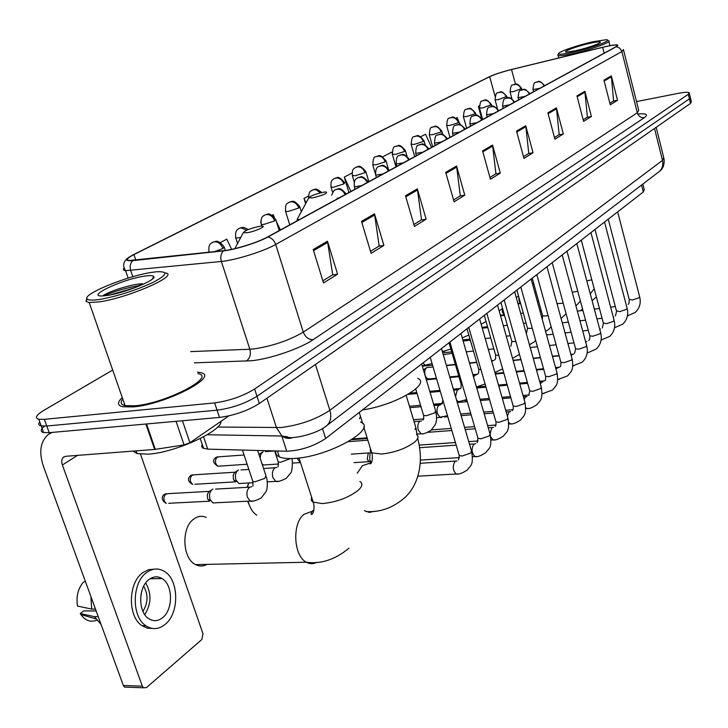 <?xml version="1.0" encoding="UTF-8"?>
<svg xmlns="http://www.w3.org/2000/svg" width="728" height="728" viewBox="0 0 728 728"><rect width="100%" height="100%" fill="white"/><g stroke="black" fill="none" stroke-linecap="round" stroke-linejoin="round"><path stroke-width="1.09" d="M642.851 184.075L644.253 189.589L643.297 191.974L325.653 438.474C313.85 446.273 300.882 450.532 286.741 451.242L207.726 449.14L202.511 447.884L201.629 446.209L202.229 444.399M44.554 426.144C40.44 429.502 40.131 431.64 43.616 432.55L49.185 432.678L219.474 417.435C234.343 415.442 247.629 410.801 259.341 403.503L690.517 103.403L691.373 101.729L690.426 97.861M112.685 370.051L43.953 410.301C36.2 415.024 34.48 418.009 38.793 419.255L44.353 419.328L214.633 402.903C229.511 400.828 242.843 396.205 254.627 389.016L688.297 94.276L689.407 98.844L690.271 97.197L689.407 98.844L256.984 396.269L689.407 98.844L690.517 103.403M214.633 402.903L217.053 410.173C231.932 408.144 245.245 403.512 256.984 396.269C245.245 403.512 231.932 408.144 217.053 410.173L46.774 426.007L217.053 410.173L219.474 417.435M43.616 432.55L41.205 425.907L46.774 426.007L41.205 425.907C38.602 425.316 38.12 423.978 39.749 421.894M122.277 397.625C117.163 402.32 117.281 405.35 122.641 406.734L133.251 406.906C165.975 404.34 220.457 375.894 200.418 372.599L197.479 372.126L200.418 372.599C220.457 375.894 165.975 404.34 133.251 406.906L122.641 406.734C117.281 405.35 117.163 402.32 122.277 397.625M124.615 404.349L123.696 405.223L124.615 404.349M605.814 46.565C612.011 45.218 615.797 44.745 617.189 45.154L615.934 46.756L267.331 237.082C257.739 242.479 235.071 249.558 223.933 250.632L129.156 260.524C125.817 259.923 127.409 257.949 133.934 254.6L489.68 76.695C494.803 74.311 502.093 71.926 511.538 69.533L605.814 46.565M606.005 46.465L511.675 69.451C501.992 71.89 494.521 74.338 489.271 76.786L133.178 254.809C124.807 259.286 124.67 261.225 132.769 260.651L223.405 250.878C234.816 249.786 258.076 242.515 267.904 236.982L616.379 46.656C619.492 44.79 617.717 44.39 611.056 45.455L606.005 46.465M313.195 249.54L323.523 282.937L337.592 274.201L327.482 241.214L313.195 249.54M322.868 280.835L332.714 274.747L327.482 241.214M332.341 274.975L337.592 274.201M361.516 221.385L371.116 253.362L383.911 245.418L374.501 213.823L361.516 221.385M370.516 251.351L379.17 246L374.501 213.823M378.806 246.219L383.911 245.418M405.496 195.768L414.45 226.444L426.135 219.183L417.344 188.871L405.496 195.768M413.886 224.506L421.521 219.792L417.344 188.871M421.166 220.011L426.135 219.183M445.691 172.354L454.081 201.82L464.783 195.168L456.547 166.029L445.691 172.354M453.553 199.963L460.296 195.796L456.547 166.029M459.95 196.005L464.783 195.168M603.958 80.162L610.264 104.787L617.535 100.264L611.329 75.876L603.958 80.162M609.864 103.23L613.604 100.919L611.329 75.876M613.295 101.11L617.535 100.264M576.958 95.896L583.592 121.358L591.409 116.498L584.875 91.282L576.958 95.896M583.173 119.747L587.369 117.153L584.875 91.282M587.059 117.344L591.409 116.498M547.893 112.822L554.9 139.184L563.317 133.952L556.42 107.853L547.893 112.822M554.463 137.519L559.177 134.598L556.42 107.853M558.849 134.798L563.317 133.952M516.525 131.095L523.951 158.413L533.042 152.762L525.734 125.726L516.525 131.095M523.477 156.693L528.783 153.408L525.734 125.726M528.455 153.617L533.042 152.762M482.573 150.878L490.445 179.225L500.3 173.109L492.556 145.054L482.573 150.878M489.953 177.441L495.923 173.746L492.556 145.054M495.586 173.956L500.3 173.109M688.297 94.276L689.161 92.656C687.851 91.974 684.184 92.219 678.132 93.375L636.518 101.602M274.274 217.017L273.164 214.669L272.09 215.233M260.761 221.221L260.797 222.477M231.641 249.349L226.781 239.157L220.347 242.551M392.064 152.916L391.691 152.097L382.71 156.839M431.54 147.429L425.552 134.216L420.793 136.727M458.504 120.748L457.075 117.572L455.965 118.163M479.297 105.851L478.296 106.37L481.536 118.063M308.399 196.069L303.995 198.389L305.624 203.685M351.997 173.046L344.28 177.122L348.921 192.538M344.28 177.122L350.914 191.446M459.131 122.149L460.269 124.67M478.296 106.37L480.252 110.756M303.995 198.389L306.079 202.848M276.376 221.485L280.371 229.966M580.471 310.756L582.537 308.954M592.091 300.664L596.378 296.933M572.836 52.252C591.473 48.23 614.004 39.712 606.178 39.731L592.92 41.76C577.732 45.109 558.185 51.852 558.585 53.645C558.931 54.691 563.681 54.227 572.836 52.252M558.03 54.618L558.121 55.501C559.841 56.001 564.682 55.392 572.654 53.654C590.335 49.841 612.712 41.76 608.663 40.723M590.09 43.243C576.986 46.101 561.06 52.088 566.648 52.098L575.803 50.705C589.598 47.329 597.815 44.49 600.473 42.206C600.209 41.441 596.751 41.787 590.09 43.243M584.138 48.594L574.638 50.96M249.131 504.604L247.566 501.192M247.092 487.332L248.348 483.929M248.63 482.955L247.629 487.305M248.121 501.164C249.768 507.735 252.643 512.421 256.756 515.215M312.812 197.843C324.006 194.986 328.374 193.011 325.907 191.928L323.296 192.265C315.124 194.158 310.274 196.023 308.754 197.87L312.812 197.843M362.453 409.919C394.476 405.514 431.149 384.12 417.817 378.387M206.233 517.408C202.011 515.542 197.889 516.061 193.857 518.982C181.044 527.518 182.218 558.658 195.65 564.628C199.454 566.539 203.23 566.457 206.989 564.382M247.247 232.714C255.801 231.34 268.132 225.516 261.252 226.135L259.113 226.408C250.186 228.456 244.908 230.548 243.289 232.669L247.247 232.714M275.857 450.96C275.211 453.544 276.376 455.519 279.343 456.893C282.655 458.34 287.687 458.849 294.449 458.413C328.565 456.847 378.433 428.637 360.542 421.949M370.871 461.962L369.724 459.677L370.024 452.852M353.981 462.644L369.142 461.661L367.221 459.159L368.259 453.135M520.311 303.612L519.119 301.128L518.818 297.06M516.471 298.28L516.598 297.561M518.855 303.467L517.808 303.057M504.377 314.787L502.402 312.294L502.329 308.663M443.234 354.654L452.134 353.344M429.183 378.924L426.663 378.287L425.143 375.512C424.297 371.653 424.852 369.023 426.799 367.594L433.078 366.967M423.387 369.851L426.28 367.931M411.529 393.029L410.055 393.147M354.236 438.811L352.68 439.039M260.096 457.967L260.933 454.017L263.108 451.679M258.968 454.536L262.171 452.306M266.193 464.819L263.554 464.992L262.034 463.854M241.723 483.356L238.784 483.529L235.872 479.816C234.78 475.156 235.672 471.862 238.556 469.942M194.84 484.266L235.535 481.854L233.424 479.179L233.197 475.266L234.525 472.636L237.51 470.634M216.116 502.766L212.849 502.93L209.983 499.244C208.845 494.439 209.81 491.045 212.867 489.052M168.705 503.285L209.619 501.201L207.544 498.534L207.325 494.53L208.718 491.81L211.693 489.826M182.455 420.748L189.908 442.715L228.92 415.87M52.125 432.414L48.312 434.489C40.34 441.396 38.711 452.033 43.434 466.393L123.341 685.476L142.333 686.158L62.38 465.01C61.234 461.461 61.625 458.822 63.563 457.111L65.802 456.283L154.645 449.44L145.864 424.024M127.082 687.187L124.452 687.086L123.341 685.476M142.333 686.158L143.443 687.787L146.455 687.596L201.783 639.557L203.003 633.742L140.504 454.181M145.591 625.752L146.282 626.025L145.591 625.752M189.908 442.715L184.075 444.917L154.645 449.44M162.526 617.744C173.364 609.609 173.046 584.702 162.098 578.578C157.749 575.994 153.381 576.312 149.003 579.534C138.184 587.087 137.911 612.039 148.658 618.627C153.299 621.603 157.921 621.303 162.526 617.744M144.754 614.623C151.36 603.994 151.67 593.438 145.7 582.955M141.023 594.448L141.123 593.848M142.925 611.347C148.102 602.92 148.357 594.548 143.68 586.231M154.218 569.169L148.357 569.715L142.752 572.672C128.028 582.782 127.5 616.662 142.069 625.734L147.147 628.128L152.516 628.473M146.546 572.599C131.85 582.737 131.331 616.671 145.891 625.761C152.279 629.893 158.631 629.502 164.938 624.569C179.689 613.367 179.115 579.506 164.173 571.289C158.322 567.867 152.452 568.304 146.546 572.599M90.909 596.56L91.673 609.081L77.514 606.069C76.021 596.678 77.969 588.697 83.356 582.136L85.385 581.426M95.477 609.081L91.673 609.081M96.151 610.928L83.702 610.928L80.262 613.549L94.431 616.652L98.244 616.671M94.431 616.652L101.11 624.542M80.262 613.549L80.881 614.55C85.267 620.62 90.545 622.522 96.715 620.247M153.117 578.715L152.307 577.613M99.718 299.436C117.945 296.105 135.836 290.372 153.399 282.227C167.631 274.62 168.596 271.144 156.311 271.79L151.406 272.427C126.808 276.021 81.645 294.512 87.187 299.035C88.47 300.346 92.647 300.473 99.718 299.436M86.887 298.398L85.977 301.428L89.207 302.52L99.09 301.883C128.974 297.807 181.354 274.374 164.919 272.891M122.786 399.071C120.093 402.411 120.857 404.586 125.061 405.614L135.053 405.778C165.702 403.367 216.771 376.722 197.98 373.619M133.078 451.105L137.091 453.589L148.175 454.163C174.674 452.771 222.049 431.103 221.021 421.303M144.217 276.185C120.648 279.57 82.173 298.398 104.941 295.723L107.453 295.395C125.143 292.947 157.703 279.497 153.699 276.44C152.78 275.421 149.622 275.339 144.217 276.185M142.388 283.638L138.802 284.029C125.471 285.776 105.769 292.884 102.885 295.887M109.974 294.958L134.926 287.715M104.35 295.786C113.786 291.364 126.053 287.833 141.141 285.203M641.541 185.076L643.297 191.974M203.567 436.791L207.726 449.14M281.809 436.008L286.741 451.242M322.495 428.501L325.653 438.474M217.59 427.027L281.126 427.527C299.927 425.116 316.18 419.374 329.875 410.292L662.498 160.369L663.718 157.521L656.174 127.3M654.518 128.456L662.498 160.369C663.454 164.865 662.398 168.568 659.322 171.48L658.239 172.318M266.921 398.225L276.485 427.709L282 436.008C285.485 438.584 289.125 439.057 292.929 437.446M259.341 403.503L254.627 389.016M49.185 432.678L44.353 419.328M207.162 434.752L282 436.008L288.233 437.3C292.492 439.011 316.78 434.352 327.027 425.425C330.73 421.749 331.677 416.698 329.875 410.292L315.452 364.446M287.141 436.609L282.728 436.536M664.045 158.686C664.619 164.601 663.053 168.869 659.322 171.48L325.462 426.59M637.746 114.014C646.4 113.304 648.621 114.514 644.389 117.645L313.149 339.685C308.617 339.694 305.332 337.173 303.294 332.114L637.3 112.795L638.702 110.274L623.605 50.305M313.149 339.685C300.446 348.475 270.57 358.767 251.906 360.715L194.385 362.844M223.405 250.878C220.884 253.672 220.211 257.202 221.367 261.452L249.841 349.222L254.409 348.839C273.018 345.918 289.316 340.34 303.294 332.114L275.694 244.453C263.8 251.296 235.29 260.233 221.367 261.452L125.616 270.68C123.214 270.343 122.75 269.387 124.224 267.813M132.769 260.651C130.257 263.29 129.575 266.603 130.703 270.589L132.787 276.731M267.904 236.982C271.58 237.838 274.174 240.331 275.694 244.453L621.867 51.57L619.837 48.194L616.379 46.656M623.405 49.531L621.867 51.57L637.3 112.795C638.547 116.316 640.904 117.936 644.389 117.645M190.627 351.615L249.841 349.222C251.114 354.545 249.895 358.522 246.182 361.152M133.934 254.6L135.808 260.142M602.666 47.302L604.167 53.18M511.538 69.533L515.497 84.193M489.68 76.695L495.076 96.405M482.837 151.833L492.747 146.055M516.78 132.023L525.916 126.69M548.129 113.723L556.583 108.781M577.177 96.76L585.03 92.174M604.176 80.999L611.475 76.74M445.982 173.355L456.756 167.058M405.805 196.815L417.572 189.935M361.843 222.477L374.747 214.942M313.541 250.669L327.746 242.379M416.489 434.534C418.991 436.245 418.4 438.738 414.705 442.033C405.915 448.53 394.831 452.534 381.445 454.063L371.762 452.807L370.215 451.041L370.497 448.721M357.284 473.173L362.371 465.711L369.169 463.408M374.001 511.338L369.414 512.43L364.473 510.674M298.262 217.372L297.379 219.028L298.844 219.874M359.887 481.481C363.09 483.483 362.426 486.513 357.885 490.581C348.102 497.879 336.236 502.211 322.313 503.585L312.849 502.065L311.256 500.163L311.639 497.224M316.789 562.28C313.349 564.173 309.882 564.164 306.388 562.234C293.42 555.937 291.919 523.168 304.113 514.241L311.784 511.475M629.147 299.272L632.414 300L639.211 297.67L639.612 296.605L617.653 211.875M627.472 315.879L635.216 312.467C639.612 308.235 641.104 303.094 639.721 297.024M613.222 316.908L613.677 316.908M616.443 310.856L619.719 311.639L626.644 309.254L627.063 308.126L604.54 222.049M599.663 329.065L600.464 328.983M603.285 322.868L606.56 323.696L613.631 321.266L614.059 320.065L590.945 232.596M601.692 339.93L601.091 340.058M585.767 341.705L586.868 341.478M589.625 335.317L589.771 335.863L592.91 336.209L600.127 333.724L600.573 332.45L576.84 243.543M588.078 352.625L596.214 349.067C600.718 344.644 602.22 339.284 600.718 332.978M452.488 364.974L451.997 364.755M571.098 355.209L572.763 354.436M575.457 348.248L575.611 348.83L578.751 349.203L586.113 346.646L586.577 345.3L562.189 254.909M573.964 365.793L572.736 365.784M556.028 369.269L556.875 368.159L558.121 367.895M560.733 361.67L560.906 362.298L564.036 362.69L571.553 360.078L572.035 358.64L546.974 266.73M559.304 379.461L557.712 379.288M540.404 384.066L541.423 382.291L542.906 381.882M545.436 375.621L545.627 376.312L548.748 376.713L556.42 374.037L556.92 372.499L531.14 279.015M544.071 393.675L542.069 393.238M524.206 399.672L525.516 396.86L527.09 396.414M529.529 390.126L529.738 390.881L532.832 391.3L540.677 388.561L541.195 386.914L514.669 291.801M528.237 408.444L526.972 408.535L525.762 407.607M507.416 416.27L508.963 412.012L510.628 411.548M512.967 405.232L513.204 406.051L516.27 406.479L524.297 403.667L524.833 401.911L497.506 305.114M511.757 423.814L510.374 423.905L508.708 422.322M490.117 433.934L491.719 427.8L493.484 427.3M495.713 420.966L495.968 421.858L499.017 422.304L507.225 419.419L507.78 417.535L479.615 318.991M494.594 439.821L493.084 439.912L490.754 436.936M476.704 456.511L475.047 456.593C471.626 453.089 471.189 448.976 473.746 444.253L475.621 443.725M477.723 437.373L478.005 438.347L481.026 438.802L489.416 435.844L489.999 433.824L460.951 333.479M458.049 473.919L456.229 473.992C452.743 470.397 452.334 466.202 454.991 461.416L456.984 460.851M458.949 454.5L459.268 455.555L462.244 456.019L470.834 452.98L471.444 450.814L441.459 348.612M544.071 85.986C542.615 82.828 540.349 81.436 537.264 81.8L535.644 82.473C534.325 81.873 533.424 84.248 532.96 89.571L539.794 88.325M586.814 280.908L591.828 279.807M532.896 89.344L533.542 91.737M529.338 94.03C527.846 90.818 525.543 89.398 522.422 89.762L520.784 90.436C519.383 89.89 518.482 92.301 518.072 97.679L524.952 96.433M572.254 292.219L577.795 291.3M517.999 97.425L518.664 99.863M514.05 102.384C512.521 99.108 510.182 97.652 507.025 98.016L505.359 98.699C503.922 98.153 503.012 100.61 502.62 106.088L509.555 104.841M557.293 304.568L557.138 303.612L563.217 303.203M502.538 105.815L503.221 108.29M498.17 111.056C496.614 107.717 494.23 106.233 491.027 106.588L489.353 107.28C487.824 106.788 486.905 109.3 486.577 114.824L493.557 113.568M542.469 315.233L542.615 315.761L545.591 316.016L548.066 315.543M486.495 114.533L487.187 117.044M481.663 120.065C480.07 116.662 477.65 115.142 474.41 115.497L472.709 116.189C471.143 115.697 470.206 118.264 469.906 123.897L476.931 122.65M527.381 327.8L527.536 328.364L532.305 328.328M469.815 123.578L470.534 126.144M464.5 129.429C462.871 125.971 460.415 124.415 457.129 124.761L455.409 125.462C453.726 125.07 452.78 127.691 452.57 133.333L459.641 132.087M511.711 340.85L511.884 341.459L515.888 341.596M452.47 132.996L453.207 135.599M446.637 139.184C444.972 135.654 442.469 134.061 439.139 134.407L437.401 135.117C435.663 134.716 434.707 137.401 434.534 143.161L441.641 141.915M491.664 361.161L493.093 360.751M495.431 354.418L495.613 355.073L498.78 355.355M434.416 142.788L435.18 145.445M428.028 149.349C426.317 145.746 423.778 144.117 420.402 144.453L418.646 145.163C416.807 144.836 415.843 147.584 415.743 153.399L422.895 152.152M473.591 377.149L474.92 375.184L476.258 374.884M477.586 386.932L476.576 387.105M478.487 368.523L478.696 369.242L480.926 369.606M415.615 152.998L416.407 155.692M408.626 159.942C406.879 156.265 404.286 154.591 400.873 154.918L399.09 155.637C397.197 155.319 396.214 158.131 396.159 164.073L403.348 162.817M455.537 396.587L457.311 389.926L458.731 389.598M460.05 401.883L458.594 401.993L456.483 399.818M460.851 383.21L461.079 383.993L462.253 384.339M396.014 163.636L396.833 166.375M388.379 170.989C386.586 167.24 383.956 165.529 380.489 165.847L378.687 166.576C376.421 167.176 375.43 170.061 375.721 175.211L382.946 173.956M441.787 417.463L440.194 417.572L437.473 413.859C436.572 409.937 437.073 407.07 438.966 405.269L440.476 404.923M442.442 398.635L442.633 399.29M375.566 174.738L376.403 177.532M367.24 182.537C365.392 178.706 362.717 176.95 359.204 177.259L357.384 177.987C356.957 178.742 353.471 178.615 354.381 186.841L361.634 185.594M422.759 433.706L421.002 433.806L418.272 430.084C417.344 426.089 417.872 423.15 419.847 421.266L421.457 420.893M423.323 414.478L423.596 415.397L426.408 415.743L434.871 412.794L435.562 410.801L421.649 363.982M354.208 186.332L355.082 189.171M345.127 194.603C343.234 190.691 340.513 188.889 336.955 189.189L335.108 189.926C334.489 189.48 333.333 191.246 331.64 195.222M414.978 429.529L415.788 427.327L406.179 395.422M337.1 198.362L339.357 197.761M510.028 91.801L513.213 91.692L521.639 88.543C516.207 80.954 515.661 85.276 513.704 84.566M521.121 89.162C519.847 85.667 517.562 84.084 514.277 84.412L512.767 85.021C511.438 84.439 510.546 86.769 510.091 92.019L511.893 98.671M495.04 99.763L498.216 99.672L506.825 96.433C499.799 88.206 500.518 93.43 498.762 92.401M506.288 97.097C504.977 93.539 502.657 91.919 499.335 92.247L497.806 92.856C496.405 92.329 495.504 94.704 495.104 100L497.397 108.372M479.497 108.008L482.673 107.953L491.473 104.614C484.311 96.287 485.048 101.556 483.274 100.519M490.909 105.314C489.571 101.693 487.214 100.045 483.847 100.364L482.3 100.992C480.862 100.446 479.943 102.876 479.57 108.263L482.673 119.51M463.363 116.571L466.539 116.544L474.947 113.85L475.548 113.104C468.35 104.714 469.05 109.946 467.203 108.945M474.947 113.85C473.573 110.165 471.18 108.481 467.776 108.79L466.211 109.418C464.728 108.882 463.809 111.348 463.445 116.844L466.639 128.264M446.619 125.453L449.786 125.462L458.376 122.704L459.004 121.913C451.706 113.441 452.379 118.691 450.514 117.699M458.376 122.704C456.966 118.955 454.536 117.235 451.087 117.545L449.504 118.173C447.938 117.69 447.001 120.211 446.71 125.753L449.986 137.355M429.22 134.689L432.377 134.735L441.159 131.914L441.823 131.058C434.543 122.541 435.062 127.746 433.169 126.79M441.159 131.914C439.712 128.092 437.246 126.326 433.752 126.636L432.15 127.273C430.53 126.781 429.593 129.366 429.32 135.017L432.687 146.801M411.138 144.29L414.268 144.371L423.25 141.478L423.951 140.577C416.553 131.959 417.044 137.201 415.142 136.236M423.25 141.478C421.767 137.592 419.255 135.79 415.715 136.081L414.105 136.727C412.376 136.336 411.42 138.975 411.238 144.644L414.705 156.62M392.31 154.281L395.431 154.409L404.613 151.442L405.36 150.478C397.998 141.814 398.252 147.001 396.378 146.073M404.613 151.442C403.094 147.475 400.546 145.636 396.96 145.928L395.322 146.574C393.557 146.146 392.592 148.849 392.428 154.664L395.986 166.839M444.644 351.387L443.379 351.506L442.06 350.65M372.709 164.692L375.812 164.856L385.203 161.816L385.995 160.788C378.223 151.833 378.624 157.385 376.84 156.32M385.203 161.816C383.647 157.776 381.053 155.892 377.413 156.165L375.766 156.829C373.937 156.402 372.964 159.159 372.836 165.101L375.32 173.51M426.781 365.356L425.398 365.474L422.977 362.944M352.27 175.539L355.355 175.748L364.974 172.627L365.802 171.526C358.085 162.508 358.103 168.059 356.465 166.994M364.974 172.627C363.372 168.505 360.733 166.576 357.048 166.849L355.382 167.513C354.791 168.659 351.615 167.704 352.416 175.976L354.227 182.027M330.958 186.85L331.113 187.333L334.006 187.114L343.871 183.911L344.744 182.728C336.837 173.592 336.9 179.206 335.217 178.132M343.871 183.911C342.215 179.707 339.53 177.732 335.799 177.987L334.116 178.651C333.524 179.834 330.239 178.833 331.113 187.333L332.641 192.374M320.429 192.893L316.207 189.781L314.114 189.553L311.912 190.29C311.639 191.682 308.899 189.089 308.581 198.198M285.44 211.02L285.631 211.584L288.415 211.384L298.78 208.008L299.772 206.643C292.565 197.788 291.482 202.666 289.835 201.929M298.78 208.008C297.033 203.631 294.249 201.547 290.426 201.783L288.707 202.457C288.661 203.713 284.794 201.501 285.631 211.584L289.762 224.834M261.097 223.933L261.306 224.552L264.036 224.37L274.674 220.903L275.73 219.428C267.758 210.246 267.531 215.506 265.565 214.651M274.674 220.903C272.873 216.416 270.033 214.287 266.166 214.505L264.419 215.188C263.773 216.143 260.224 215.816 261.306 224.552L261.798 226.108M219.838 466.084L217.899 466.211C213.004 463.099 212.257 460.242 215.652 457.648L219.31 456.765L244.089 455M246.856 230.157L240.75 227.828L238.993 228.51C238.293 229.438 234.589 229.402 235.845 238.138L240.75 237.492M300.528 462.726L297.015 458.194M247.147 464.255L217.899 466.211C214.887 463.536 214.642 460.487 217.135 457.066M235.599 237.474L237.565 243.525M192.037 475.084C189.444 478.524 189.662 481.627 192.683 484.393C187.906 481.781 187.187 478.869 190.536 475.657L194.412 474.783L236.382 472.117M214.378 251.661L222.95 248.548L224.142 246.847C216.535 237.665 215.133 242.688 213.504 241.942M222.95 248.548C221.021 243.871 218.082 241.614 214.105 241.796L212.33 242.488C211.548 243.516 207.899 243.316 209.073 252.234M278.524 481.29L275.766 481.372L272.882 477.586C271.808 473.227 272.527 469.96 275.038 467.795L276.968 467.294M277.869 460.779L278.26 461.989L280.626 462.253L290.572 458.567M208.872 251.661L208.781 252.261M165.775 493.921C163.09 497.379 163.272 500.546 166.312 503.403C160.697 500.354 161.862 496.05 164.273 494.494L168.386 493.63L210.556 491.291M253.326 500.991L250.259 501.055L247.42 497.297C246.319 492.847 247.074 489.48 249.713 487.214L251.761 486.677M252.425 480.18L252.853 481.49L255.146 481.754L264.819 478.387L265.884 475.584L257.63 450.468M62.38 465.01L77.505 455.382M146.528 423.96L155.301 449.367M184.075 444.917L176.049 421.321M200.246 438.52L203.603 448.475M617.189 45.154L617.344 45.755M129.202 257.084C123.332 260.906 122.14 265.438 125.616 270.68L128.146 278.105M689.325 93.311L690.271 97.197M38.793 419.255L41.205 425.907M609.918 45.664L608.854 41.45M558.767 57.958L558.121 55.501M558.585 53.645L557.757 55.091M417.69 438.42C424.251 462.944 418.191 484.994 405.159 497.333C393.166 507.835 380.089 512.558 365.911 511.511M371.817 461.861L370.588 462.244C369.387 463.827 369.506 464.255 370.925 463.527C373.064 460.578 372.317 453.917 371.762 452.807L363.727 426.881M296.997 220.884L297.379 219.028L308.754 197.87M359.241 412.412L362.699 423.55M313.941 510.091L312.558 510.792C310.528 514.05 310.528 515.115 312.549 513.986C314.269 510.419 314.514 506.524 313.277 502.32L298.999 457.976M348.958 548.202C335.217 559.577 321.021 564.255 306.388 562.234L195.65 564.628M279.343 456.893L277.423 450.996M243.289 232.669L234.871 248.63M628.118 304.295C628.837 304.349 629.22 302.821 629.265 299.699L608.253 219.173M615.324 306.606L610.646 307.161M599.453 308.49L594.339 309.1M582.946 310.456L577.359 311.12M614.514 327.727L622.677 324.233C627.108 319.938 628.61 314.724 627.181 308.581M615.451 315.916L616.57 311.32L595.004 229.457M602.056 318.263L596.942 318.846M585.549 320.156L579.961 320.802M568.359 322.14L562.271 322.841M601.101 339.994L609.682 336.427C614.15 332.068 615.651 326.781 614.186 320.557M602.32 327.964L603.412 323.369L581.263 240.113M588.288 330.339L582.7 330.958M571.107 332.241L565.019 332.914M553.198 334.225L546.573 334.962M573.582 354.099L570.87 354.372M559.068 355.583L552.443 356.256M540.404 357.484L533.196 358.221M520.911 359.477L513.076 360.269M588.706 340.449C589.625 339.976 589.98 338.438 589.771 335.863L567.003 251.178M573.992 342.861L567.904 343.507M556.092 344.763L549.467 345.472M537.419 346.756L530.212 347.52M452.461 364.983L451.424 364.81M572.727 365.902L582.227 362.189C586.777 357.703 588.279 352.261 586.732 345.873M559.504 367.194L555.564 367.576M543.534 368.75L536.327 369.451M524.051 370.643L516.225 371.407M503.694 372.627L495.186 373.455M574.574 353.408L575.611 348.83L552.206 262.662M571.808 354.545L570.943 354.636M559.131 355.846L552.516 356.52M540.476 357.748L533.269 358.476M520.984 359.732L513.149 360.533M476.158 374.329L476.776 374.556M557.694 379.606L567.704 375.812C570.934 371.462 573.837 370.962 572.208 359.259M544.699 380.808L539.63 381.272M527.363 382.409L519.528 383.137M507.016 384.293L498.507 385.085M485.722 386.268L477.322 387.041M559.905 366.866C560.715 366.675 561.051 365.147 560.906 362.298L536.827 274.602M557.102 368.013L555.719 368.15M543.689 369.324L536.49 370.024M524.215 371.216L516.38 371.972M503.858 373.191L495.34 374.019M542.042 393.839L552.616 389.971C555.81 385.585 558.785 385.249 557.111 373.173M529.147 394.967L523.023 395.495M510.51 396.596L502.011 397.333M489.234 398.453L479.998 399.262M466.939 400.4L464.846 400.582M544.662 380.853C545.409 380.817 545.736 379.306 545.627 376.312L520.829 287.014M541.814 382.009L539.885 382.191M527.618 383.319L519.783 384.038M507.27 385.194L498.762 385.976M485.976 387.159L476.74 388.006M525.753 408.636L526.972 408.535C529.029 408.981 532.341 407.698 536.918 404.695C540.04 400.163 543.106 400.491 541.405 387.651M512.922 409.682L505.705 410.274M492.938 411.32L483.701 412.075M470.661 413.149L460.633 413.968M528.81 395.395L529.738 390.881L504.185 299.927M525.925 396.56L523.386 396.778M510.874 397.87L502.375 398.607M489.598 399.718L480.362 400.518M467.303 401.656L457.275 402.52M442.087 403.84L433.715 404.568M508.763 424.024L510.374 423.905C512.448 424.397 515.852 423.105 520.584 420.029C523.723 415.451 526.826 415.752 525.061 402.711M495.923 425.006L487.633 425.634M474.592 426.635L464.573 427.4M451.242 428.41L431.467 429.92M512.312 410.537L512.621 410.137C513.185 410.101 513.386 408.736 513.204 406.051L486.85 313.386M509.382 411.702L506.188 411.966M493.42 413.004L484.193 413.75M471.143 414.814L461.115 415.624M447.784 416.707L444.271 416.998M491.036 440.058L493.084 439.912C495.176 440.458 498.671 439.148 503.567 435.99C506.633 431.249 509.818 432.268 508.035 418.409M478.123 440.959L468.741 441.623M455.419 442.551L419.246 445.09M495.122 426.299L495.459 425.871C495.95 426.044 496.123 424.706 495.968 421.858L468.777 327.409M492.155 427.482L488.251 427.773M475.211 428.756L465.192 429.511M451.861 430.512L427.873 432.323M351.67 439.694L367.34 438.529M472.527 456.756L475.047 456.593C477.313 457.157 480.899 455.837 485.822 452.643C488.898 447.82 492.137 448.985 490.281 434.771M459.459 457.584L420.42 460.078M477.204 442.742L478.005 438.347L449.922 342.042M474.192 443.916L469.515 444.244M456.192 445.163L419.674 447.684M368.095 460.86L370.834 461.998M417.808 476.185L456.229 473.992C458.504 474.62 462.198 473.291 467.312 470.006C470.361 465.074 473.664 466.593 471.753 451.851M458.513 459.887L459.268 455.555L430.23 357.321M455.455 461.07L420.247 463.272M544.653 85.677C537.473 77.932 538.52 82.956 536.663 81.973M590.262 293.821L594.203 288.752M536.117 292.183L534.816 292.356M517.945 303.54L518.536 303.467M517.927 303.157L519.574 303.703M529.948 93.703C522.649 85.84 523.705 90.918 521.821 89.926M575.966 305.969L580.416 301.055M538.638 301.328L537.337 301.483M520.629 303.567L518.045 303.894M500.364 315.242L504.258 314.769M503.603 314.441L504.34 314.687M514.696 102.029C507.398 94.085 508.335 99.154 506.415 98.18M561.088 318.491L566.084 313.741M541.277 310.92L539.985 311.074M523.286 313.095L520.693 313.404M504.531 315.361L500.536 315.843M482.009 327.354L487.533 326.708M498.853 110.683C491.436 102.621 492.383 107.717 490.426 106.752M545.581 331.386L548.603 329.529L551.169 326.845M526.071 323.105L523.487 323.405M507.325 325.289L503.33 325.753M487.778 327.573L482.255 328.21M462.808 339.894L469.997 339.084M542.305 319.51L542.615 315.761L532.25 278.151M482.391 119.665C474.965 111.52 475.803 116.607 473.81 115.661M529.42 344.681L533.706 342.296L535.653 340.395M510.273 335.745L506.279 336.19M490.727 337.938L485.203 338.556M470.324 340.222L463.135 341.032M442.706 352.871L451.715 351.897M526.462 333.206L527.536 328.364L516.88 290.081M465.265 129.011C457.685 120.73 458.567 125.871 456.52 124.925M512.539 358.376L519.492 354.409M493.848 348.858L488.324 349.449M473.446 351.051L466.266 351.824M422.322 366.248L432.55 365.183M510.847 346.291L511.884 341.459L500.9 302.475M493.766 360.46L491.536 360.688M476.667 362.216L469.487 362.954M455.364 364.409L446.364 365.338M447.456 138.739C439.849 130.367 440.622 135.49 438.538 134.571M494.904 372.49L502.639 368.923M476.749 362.48L469.56 363.226M455.437 364.673L446.446 365.593M494.621 359.896L494.831 359.632C495.468 359.869 495.723 358.349 495.613 355.073L484.302 315.361M477.541 374.201L472.872 374.656M458.758 376.03L449.758 376.913M436.409 378.223L427.882 379.051M425.807 377.969L426.663 378.287M423.305 369.578L424.77 369.424M428.892 148.876C421.43 140.449 421.794 145.482 419.801 144.608M475.111 375.066L473.045 375.275M458.94 376.649L449.94 377.523M436.582 378.824L426.353 379.825M476.449 387.032L485.057 383.965M477.741 374.037L478.041 373.673C478.66 373.746 478.878 372.272 478.696 369.242L467.021 328.765M460.378 388.506L453.353 389.152M440.003 390.39L429.775 391.336M416.753 392.547L410.11 393.156M409.546 159.432C401.738 150.696 402.12 156.092 400.264 155.082M457.512 389.799L453.644 390.153M440.294 391.391L430.075 392.328M417.053 393.529L408.062 394.358M457.157 402.12L466.694 399.554M460.178 388.761L460.515 388.361C461.051 388.643 461.234 387.187 461.079 383.993L449.04 342.724M442.442 403.403L433.597 404.167M420.575 405.305L409.445 406.269M389.362 170.452C381.554 161.589 381.645 167.021 379.88 166.002M439.166 405.15L434.015 405.587M421.002 406.715L409.873 407.68M361.17 422.304L362.28 422.213M436.654 417.854L447.493 415.724M441.878 404.095L442.879 400.109M423.587 418.919L413.504 419.738M368.286 181.964C360.551 173.173 360.688 178.242 358.595 177.414M416.944 434.106L421.002 433.806C422.804 434.343 426.135 433.187 430.985 430.33L435.171 424.797C435.735 423.305 437.546 420.529 435.835 411.702M420.047 421.148L414.077 421.621M422.804 420.083L423.141 419.728C423.696 419.71 423.851 418.263 423.596 415.397L415.697 389.016M367.121 437.846L352.88 438.911M346.246 193.994C338.465 185.048 338.338 190.181 336.345 189.344M416.944 434.853L416.088 428.31M367.858 440.222L348.421 441.65M371.662 452.743L351.315 454.136M521.994 89.862L521.694 88.761M507.234 97.934L506.897 96.669M532.714 284.721L533.724 283.511M491.964 106.388L491.546 104.868M516.334 297.77L518.454 295.759M476.139 115.252L475.621 113.377M499.162 310.983L502.575 308.417M459.75 124.579L459.086 122.213M481.144 324.36L486.049 321.503M442.77 134.416L441.914 131.386M462.225 337.892L468.832 335.053M425.179 144.863L424.051 140.932M406.979 156.074L405.469 150.86M442.342 351.615L450.887 349.076M388.251 168.505L386.113 161.197M422.185 365.811L432.095 363.636M368.823 181.672L365.938 171.972M321.776 192.574C314.014 186.505 315.47 190.336 313.031 189.771M359.541 418.736L360.451 416.307M301.328 211.675L299.954 207.216M279.234 230.585L275.93 220.056M217.681 456.765L216.043 457.375M248.248 229.575C241.605 225.625 242.206 228.201 240.149 227.973M274.665 450.978L265.411 451.642M292.456 463.081L300.482 462.58M278.606 464L263.554 464.992M258.777 453.954L261.052 453.79M192.611 474.765L190.927 475.393M274.656 450.923L278.26 461.989L278.169 466.73M267.312 481.863L275.766 481.372C277.277 482.109 280.799 481.081 286.332 478.278L290.599 473.1C292.246 472.663 292.984 459.705 291.719 458.549M275.12 467.749L263.554 468.495M248.867 469.442L241.068 469.942M225.316 250.459L224.388 247.584M253.126 482.691L238.784 483.529M233.952 480.353L236.618 481.454M166.403 493.575L164.665 494.23M242.451 450.068L252.853 481.49L252.944 486.095M212.849 502.93L250.259 501.055C251.924 501.847 255.583 500.819 261.234 497.97L266.002 491.7C268.323 487.25 266.921 476.785 266.311 476.876M249.768 487.178L215.606 489.107M207.953 499.49L210.556 500.564M50.769 432.996L51.67 432.45M63.563 457.111L64.155 456.729M143.443 687.787L124.452 687.086M150.086 578.76L162.098 578.578M142.069 625.734L145.891 625.761M80.881 614.55L95.723 618.846M152.37 279.051L153.699 276.44M137.091 453.589L136.145 450.869M125.061 405.614L89.207 302.52M87.187 299.035L85.977 301.428M138.802 284.029L141.833 284.903"/></g></svg>

